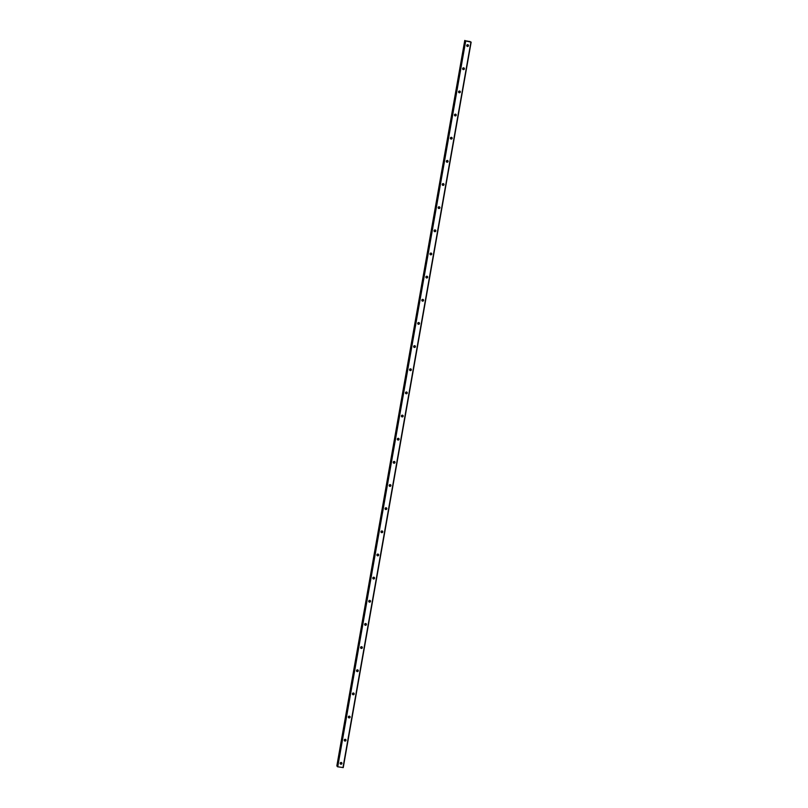 <?xml version="1.0" encoding="UTF-8"?>
<svg xmlns="http://www.w3.org/2000/svg" width="808" height="808" viewBox="0 0 808 808"><rect width="100%" height="100%" fill="white"/><g stroke="black" fill="none" stroke-linecap="round" stroke-linejoin="round"><path stroke-width="1.21" d="M340.178 763.207A0.889 0.869 -36.3 0 1 341.764 762.813A0.889 0.869 -36.3 0 1 341.239 764.196A0.889 0.869 -36.3 0 1 340.178 763.207M341.441 762.54A0.889 0.869 -36.3 0 1 340.168 763.479M344.259 740.057A0.889 0.869 -36.3 0 1 345.844 739.663A0.889 0.869 -36.3 0 1 345.329 741.037A0.889 0.869 -36.3 0 1 344.259 740.057M345.521 739.391A0.889 0.869 -36.3 0 1 344.248 740.32M348.339 716.898A0.889 0.869 -36.3 0 1 349.935 716.504A0.889 0.869 -36.3 0 1 349.409 717.888A0.889 0.869 -36.3 0 1 348.339 716.898M349.601 716.241A0.889 0.869 -36.3 0 1 348.339 717.171M352.419 693.749A0.889 0.869 -36.3 0 1 354.015 693.355A0.889 0.869 -36.3 0 1 353.49 694.729A0.889 0.869 -36.3 0 1 352.419 693.749M353.682 693.082A0.889 0.869 -36.3 0 1 352.419 694.011M356.51 670.59A0.889 0.869 -36.3 0 1 358.096 670.196A0.889 0.869 -36.3 0 1 357.57 671.579A0.889 0.869 -36.3 0 1 356.51 670.59M357.772 669.933A0.889 0.869 -36.3 0 1 356.5 670.862M360.59 647.44A0.889 0.869 -36.3 0 1 362.176 647.046A0.889 0.869 -36.3 0 1 361.651 648.42A0.889 0.869 -36.3 0 1 360.59 647.44M361.853 646.774A0.889 0.869 -36.3 0 1 360.58 647.703M364.671 624.281A0.889 0.869 -36.3 0 1 366.256 623.887A0.889 0.869 -36.3 0 1 365.741 625.271A0.889 0.869 -36.3 0 1 364.671 624.281M365.933 623.625A0.889 0.869 -36.3 0 1 364.661 624.554M368.751 601.132A0.889 0.869 -36.3 0 1 370.347 600.738A0.889 0.869 -36.3 0 1 369.822 602.122A0.889 0.869 -36.3 0 1 368.751 601.132M370.014 600.465A0.889 0.869 -36.3 0 1 368.751 601.405M372.831 577.983A0.889 0.869 -36.3 0 1 374.427 577.589A0.889 0.869 -36.3 0 1 373.902 578.962A0.889 0.869 -36.3 0 1 372.831 577.983M374.104 577.316A0.889 0.869 -36.3 0 1 372.831 578.245M376.922 554.823A0.889 0.869 -36.3 0 1 378.508 554.429A0.889 0.869 -36.3 0 1 377.982 555.813A0.889 0.869 -36.3 0 1 376.922 554.823M378.184 554.167A0.889 0.869 -36.3 0 1 376.912 555.096M381.002 531.674A0.889 0.869 -36.3 0 1 382.588 531.28A0.889 0.869 -36.3 0 1 382.073 532.654A0.889 0.869 -36.3 0 1 381.002 531.674M382.265 531.008A0.889 0.869 -36.3 0 1 380.992 531.937M385.083 508.515A0.889 0.869 -36.3 0 1 386.668 508.121A0.889 0.869 -36.3 0 1 386.153 509.505A0.889 0.869 -36.3 0 1 385.083 508.515M386.345 507.858A0.889 0.869 -36.3 0 1 385.083 508.788M389.163 485.366A0.889 0.869 -36.3 0 1 390.759 484.972A0.889 0.869 -36.3 0 1 390.234 486.345A0.889 0.869 -36.3 0 1 389.163 485.366M390.426 484.699A0.889 0.869 -36.3 0 1 389.163 485.628M393.244 462.206A0.889 0.869 -36.3 0 1 394.839 461.812A0.889 0.869 -36.3 0 1 394.314 463.196A0.889 0.869 -36.3 0 1 393.244 462.206M394.516 461.55A0.889 0.869 -36.3 0 1 393.244 462.479M397.334 439.057A0.889 0.869 -36.3 0 1 398.92 438.663A0.889 0.869 -36.3 0 1 398.394 440.037A0.889 0.869 -36.3 0 1 397.334 439.057M398.596 438.391A0.889 0.869 -36.3 0 1 397.324 439.33M401.414 415.908A0.889 0.869 -36.3 0 1 403 415.504A0.889 0.869 -36.3 0 1 402.485 416.888A0.889 0.869 -36.3 0 1 401.414 415.908M402.677 415.241A0.889 0.869 -36.3 0 1 401.404 416.171M405.495 392.749A0.889 0.869 -36.3 0 1 407.091 392.355A0.889 0.869 -36.3 0 1 406.565 393.738A0.889 0.869 -36.3 0 1 405.495 392.749M406.757 392.082A0.889 0.869 -36.3 0 1 405.495 393.021M409.575 369.599A0.889 0.869 -36.3 0 1 411.171 369.206A0.889 0.869 -36.3 0 1 410.646 370.579A0.889 0.869 -36.3 0 1 409.575 369.599M410.838 368.933A0.889 0.869 -36.3 0 1 409.575 369.862M413.666 346.44A0.889 0.869 -36.3 0 1 415.251 346.046A0.889 0.869 -36.3 0 1 414.726 347.43A0.889 0.869 -36.3 0 1 413.666 346.44M414.928 345.784A0.889 0.869 -36.3 0 1 413.656 346.713M417.746 323.291A0.889 0.869 -36.3 0 1 419.332 322.897A0.889 0.869 -36.3 0 1 418.817 324.271A0.889 0.869 -36.3 0 1 417.746 323.291M419.009 322.624A0.889 0.869 -36.3 0 1 417.736 323.554M421.826 300.132A0.889 0.869 -36.3 0 1 423.412 299.738A0.889 0.869 -36.3 0 1 422.897 301.121A0.889 0.869 -36.3 0 1 421.826 300.132M423.089 299.475A0.889 0.869 -36.3 0 1 421.816 300.404M425.907 276.982A0.889 0.869 -36.3 0 1 427.503 276.589A0.889 0.869 -36.3 0 1 426.978 277.962A0.889 0.869 -36.3 0 1 425.907 276.982M427.169 276.316A0.889 0.869 -36.3 0 1 425.907 277.255M429.987 253.833A0.889 0.869 -36.3 0 1 431.583 253.429A0.889 0.869 -36.3 0 1 431.058 254.813A0.889 0.869 -36.3 0 1 429.987 253.833M431.26 253.167A0.889 0.869 -36.3 0 1 429.987 254.096M434.078 230.674A0.889 0.869 -36.3 0 1 435.663 230.28A0.889 0.869 -36.3 0 1 435.138 231.664A0.889 0.869 -36.3 0 1 434.078 230.674M435.34 230.007A0.889 0.869 -36.3 0 1 434.068 230.947M438.158 207.525A0.889 0.869 -36.3 0 1 439.744 207.131A0.889 0.869 -36.3 0 1 439.229 208.504A0.889 0.869 -36.3 0 1 438.158 207.525M439.421 206.858A0.889 0.869 -36.3 0 1 438.148 207.787M442.239 184.365A0.889 0.869 -36.3 0 1 443.834 183.972A0.889 0.869 -36.3 0 1 443.309 185.355A0.889 0.869 -36.3 0 1 442.239 184.365M443.501 183.709A0.889 0.869 -36.3 0 1 442.239 184.638M446.319 161.216A0.889 0.869 -36.3 0 1 447.915 160.822A0.889 0.869 -36.3 0 1 447.39 162.196A0.889 0.869 -36.3 0 1 446.319 161.216M447.582 160.55A0.889 0.869 -36.3 0 1 446.319 161.479M450.409 138.057A0.889 0.869 -36.3 0 1 451.995 137.663A0.889 0.869 -36.3 0 1 451.47 139.047A0.889 0.869 -36.3 0 1 450.409 138.057M451.672 137.4A0.889 0.869 -36.3 0 1 450.399 138.33M454.49 114.908A0.889 0.869 -36.3 0 1 456.076 114.514A0.889 0.869 -36.3 0 1 455.55 115.887A0.889 0.869 -36.3 0 1 454.49 114.908M455.752 114.241A0.889 0.869 -36.3 0 1 454.48 115.17M458.57 91.758A0.889 0.869 -36.3 0 1 460.156 91.355A0.889 0.869 -36.3 0 1 459.641 92.738A0.889 0.869 -36.3 0 1 458.57 91.758M459.833 91.092A0.889 0.869 -36.3 0 1 458.56 92.021M462.651 68.599A0.889 0.869 -36.3 0 1 464.246 68.205A0.889 0.869 -36.3 0 1 463.721 69.589A0.889 0.869 -36.3 0 1 462.651 68.599M463.913 67.933A0.889 0.869 -36.3 0 1 462.651 68.872M466.731 45.45A0.889 0.869 -36.3 0 1 468.327 45.056A0.889 0.869 -36.3 0 1 467.802 46.43A0.889 0.869 -36.3 0 1 466.731 45.45M468.004 44.783A0.889 0.869 -36.3 0 1 466.731 45.713M467.196 41.178L467.781 41.269L467.196 41.178M468.953 41.45L468.196 41.339M469.872 41.44L470.923 42.117L466.014 41.006M466.034 40.885L469.801 41.551M337.3 766.529L465.216 41.046L337.734 766.802L343.238 767.59L471.155 42.117M336.845 765.913L464.762 40.43L336.845 765.913L337.37 766.115M470.923 42.117L342.996 767.6M465.347 41.228L337.431 766.711M465.65 41.319L337.734 766.802M464.802 40.491L336.886 765.964M464.923 40.531L337.007 766.004M464.994 40.541L337.077 766.024M337.209 766.065L465.125 40.592L337.189 766.055M465.256 40.632L337.34 766.105"/></g></svg>
